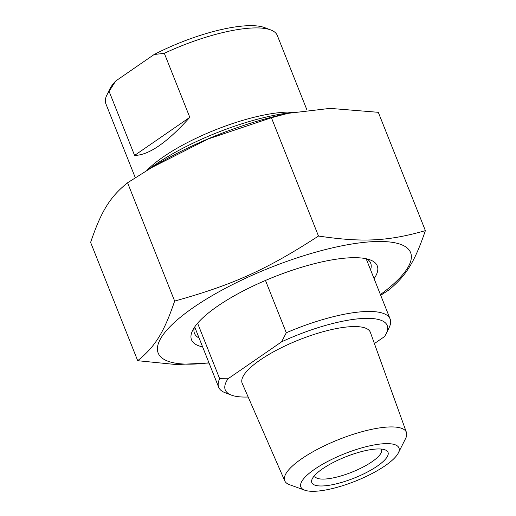 <?xml version="1.0" encoding="UTF-8"?>
<svg xmlns="http://www.w3.org/2000/svg" width="516" height="516" viewBox="0 0 516 516"><rect width="100%" height="100%" fill="white"/><g stroke="black" fill="none" stroke-linecap="round" stroke-linejoin="round"><path stroke-width="0.77" d="M151.859 167.474L156.929 164.462A135.837 37.92 -21.7 0 1 281.93 114.713L287.993 113.352L271.41 117.725L208.064 139.01L151.859 167.474L127.568 182.761C110.011 196.951 101.317 210.973 90.616 242.385L137.701 360.703C155.258 346.513 163.946 332.485 174.653 301.073C233.077 284.819 266.914 269.52 318.488 236.038C362.793 242.585 387.935 241.314 425.384 230.633C414.683 262.044 405.989 276.073 388.432 290.263L380.705 295.3M425.384 230.633L378.299 112.314L330.046 108.379L287.993 113.352M209.038 363.025L176.195 364.554L137.701 360.703M380.408 294.565A135.837 37.92 158.3 0 0 364.993 242.268A135.837 37.92 158.3 0 0 184.218 314.205A135.837 37.92 158.3 0 0 208.948 362.8M127.568 182.761L174.653 301.073M199.099 338.045A94.834 26.471 -21.7 0 1 194.461 333.317A94.834 26.471 -21.7 0 1 194.326 327.512M366.786 258.884A94.834 26.471 -21.7 0 1 370.682 263.186A94.834 26.471 -21.7 0 1 370.559 269.816M374.087 278.679A99.956 27.903 158.3 0 0 370.256 259.929A99.956 27.903 158.3 0 0 349.674 257.806A99.956 27.903 158.3 0 0 256.194 284.587A99.956 27.903 158.3 0 0 192.526 330.653A99.956 27.903 158.3 0 0 202.627 346.913M271.41 117.725L318.488 236.038M374.403 343.559L384.439 336.638A87.139 24.323 -21.7 0 0 386.316 333.446L389.206 327.447A92.267 25.755 158.3 0 0 390.141 319.017A92.267 25.755 158.3 0 0 286.296 332.762L281.588 341.837L228.02 378.776L219.668 378.705L197.596 323.229M265.476 280.452L286.296 332.762M219.668 378.705A92.267 25.755 158.3 0 0 218.681 387.252A92.267 25.755 158.3 0 0 225.15 392.734L231.374 395.108A87.139 24.323 -21.7 0 1 228.02 378.776M248.17 397.004A87.139 24.323 -21.7 0 1 231.374 395.108M281.588 341.837A87.139 24.323 -21.7 0 1 386.316 333.446M284.761 480.867L242.217 383.369A68.97 19.253 -21.7 0 1 299.112 339.818A68.97 19.253 -21.7 0 1 370.372 332.368L406.447 432.44A65.487 18.279 158.3 0 0 388.316 427.003A65.487 18.279 158.3 0 0 318.449 448.785A65.487 18.279 158.3 0 0 284.761 480.867A65.487 18.279 158.3 0 0 289.528 484.692L304.75 490.2A52.8 14.738 -21.7 0 1 321.784 464.71A52.8 14.738 -21.7 0 1 384.394 443.689A52.8 14.738 -21.7 0 1 398.339 452.951A52.8 14.738 -21.7 0 1 355.356 481.164A52.8 14.738 -21.7 0 1 304.75 490.2M381.111 449.043A35.881 10.017 -21.7 0 1 381.427 449.63A35.881 10.017 -21.7 0 1 372.088 461.685A35.881 10.017 -21.7 0 1 337.174 476.984A35.881 10.017 -21.7 0 1 314.754 476.165A35.881 10.017 -21.7 0 1 314.579 475.52M377.338 466.083A41.009 11.449 158.3 0 0 385.136 449.868A41.009 11.449 158.3 0 0 345.675 456.834A41.009 11.449 158.3 0 0 312.225 478.887A41.009 11.449 158.3 0 0 332.246 484.737A41.009 11.449 158.3 0 0 377.338 466.083M398.339 452.951L405.615 438.497A65.487 18.279 158.3 0 0 406.447 432.44M189.804 117.345C167.139 142.603 148.731 155.297 134.586 155.419L189.804 117.345L164.32 53.316A92.267 25.755 -21.7 0 1 251.834 28.025A92.267 25.755 -21.7 0 1 270.829 29.98A92.267 25.755 -21.7 0 1 277.298 35.462L306.962 109.998M134.586 155.419L109.108 91.39L115.661 81.044L154.123 54.515L164.32 53.316M135.295 177.717L105.838 103.697A92.267 25.755 -21.7 0 1 106.773 95.266A92.267 25.755 -21.7 0 1 109.108 91.39M270.829 29.98L264.605 27.606A87.139 24.323 158.3 0 0 154.123 54.515M115.661 81.044A87.139 24.323 158.3 0 0 109.663 89.268L106.773 95.266M291.443 112.611A108.928 30.405 158.3 0 0 148.679 169.383M293.643 112.166A92.267 25.755 158.3 0 0 285.322 112.178A92.267 25.755 158.3 0 0 146.776 170.538M390.141 319.017L366.154 258.735M218.681 387.252L194.693 326.97"/></g></svg>
